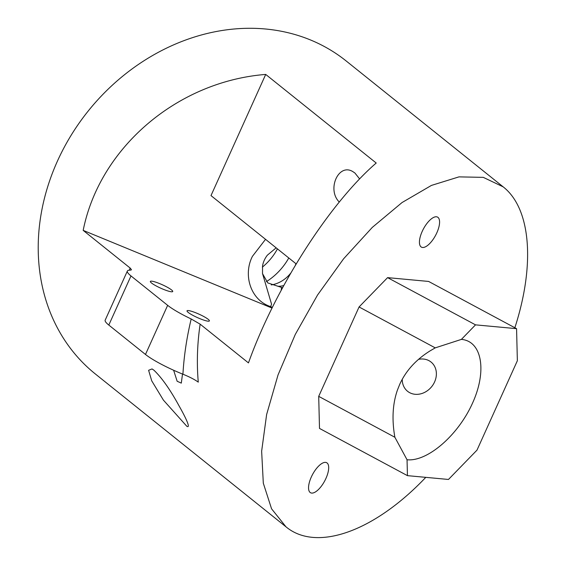 <?xml version="1.0" encoding="UTF-8"?>
<svg xmlns="http://www.w3.org/2000/svg" width="566" height="566" viewBox="0 0 566 566"><rect width="100%" height="100%" fill="white"/><g stroke="black" fill="none" stroke-linecap="round" stroke-linejoin="round"><path stroke-width="0.85" d="M339.26 202.027C326.667 189.56 338.461 162.881 352.731 171.548L354.896 172.991L359.622 178.941M436.443 216.778A17.044 6.877 -61.8 0 1 437.575 217.118A17.044 6.877 -61.8 0 1 435.565 235.385A17.044 6.877 -61.8 0 1 421.444 247.151A17.044 6.877 -61.8 0 1 422.795 230.157A17.044 6.877 -61.8 0 1 436.443 216.778M153.952 370.221C161.883 377.826 170.295 389.783 179.181 406.105C183.625 413.895 191.641 429.021 186.851 426.311L163.425 400.134L151.73 380.847L148.61 370.291L152.042 368.933L153.952 370.221M325.549 462.38A17.044 6.877 -61.8 0 1 326.681 462.712A17.044 6.877 -61.8 0 1 324.672 480.987A17.044 6.877 -61.8 0 1 310.55 492.745A17.044 6.877 -61.8 0 1 311.901 475.758A17.044 6.877 -61.8 0 1 325.549 462.38M407.046 459.762L407.442 475.645L319.5 428.42L318.708 396.356L359.07 306.963L387.583 277.63L428.625 281.444L516.567 328.669L475.525 324.856L461.389 339.395C481.991 341.1 487.206 370.971 472.525 403.141C458.149 435.332 427.457 461.87 407.046 459.762L394.877 437.263C391.764 419.675 392.606 403.968 397.403 390.144L399.723 384.335C405.864 370.815 416.01 359.643 430.16 350.828L435.24 347.871L461.389 339.395M407.442 475.645L448.477 479.459L476.997 450.126L517.359 360.733L516.567 328.669M387.583 277.63L475.525 324.856M359.07 306.963L435.24 347.871M318.708 396.356L394.877 437.263M418.536 359.353A18.749 15.898 -51.3 0 1 431.044 362.042A18.749 15.898 -51.3 0 1 434.589 381.937A18.749 15.898 -51.3 0 1 407.584 391.297A18.749 15.898 -51.3 0 1 402.249 379.298M265.709 74.422L376.213 163.022C329.412 203.456 275.111 288.419 248.46 362.905L200.145 324.162L191.188 318.976A37.498 5.773 -155.7 0 1 167.656 305.336L130.987 275.932A37.498 5.773 -155.7 0 1 127.357 271.043A37.498 5.773 -155.7 0 1 130.314 270.173L131.475 269.805L130.364 268.22L83.181 230.383C99.637 147.726 177.222 81.433 265.709 74.422L210.998 195.595L296.152 263.876M182.5 374.041L181.304 383.118L177.151 381.258L173.628 370.242M208.861 321.191A12.275 1.889 -155.7 0 1 196.062 316.96A12.275 1.889 -155.7 0 1 187.021 310.826A12.275 1.889 -155.7 0 1 198.984 314.151A12.275 1.889 -155.7 0 1 209.392 320.922A12.275 1.889 -155.7 0 1 208.861 321.191M265.532 239.326L252.436 256.327C242.934 274.701 250.342 300.022 270.598 306.623L270.272 307.345L83.181 230.383M285.993 526.826L95.329 373.956A200.548 170.033 -51.3 0 1 88.126 111.127A200.548 170.033 -51.3 0 1 346.236 61.022L503.174 186.851L483.3 177.363L458.984 176.875L431.433 185.415L402.037 202.55L372.272 227.419L343.619 258.775L317.526 295.056L295.289 334.428L278.04 374.925L266.628 414.517L261.641 451.215L263.31 483.187L271.567 508.813L285.993 526.826C316.38 552.168 374.168 531.722 425.788 477.35M295.339 265.235A28.64 24.281 128.7 0 0 295.926 263.692M271.27 284.924A28.64 24.281 128.7 0 0 290.634 273.251M272.013 308.06A47.728 7.344 24.3 0 0 270.279 307.352L270.548 306.751L272.43 307.225M172.191 291.787A12.275 1.889 -155.7 0 1 159.393 287.563A12.275 1.889 -155.7 0 1 150.351 281.422A12.275 1.889 -155.7 0 1 162.308 284.748A12.275 1.889 -155.7 0 1 172.722 291.525A12.275 1.889 -155.7 0 1 172.191 291.787M271.574 304.239L270.534 306.744M144.613 353.764L139.462 349.632M282.519 287.754L267.81 282.936L262.532 273.675M283.722 285.54A21.246 18.013 -51.3 0 1 278.154 286.276M276.158 247.837L267.378 255.167A21.246 18.013 -51.3 0 0 262.553 265.843L262.511 273.548L271.574 304.246M281.231 290.146A20.454 0.58 -81.5 0 0 281.535 287.443M191.188 318.976C186.716 337.676 183.964 356.085 182.924 374.211C189.56 376.899 194.683 379.545 198.277 382.142C196.614 363.089 197.244 343.76 200.145 324.162M182.924 374.211A37.498 5.773 -155.7 0 1 145.483 354.457L108.806 325.054A37.498 5.773 -155.7 0 1 105.177 320.158L127.357 271.043M129.373 270.187L130.109 268.008M514.855 327.756C535.436 264.265 530.802 208.401 503.174 186.851M266.395 281.656A57.272 48.556 128.7 0 0 288.794 257.976M277.446 248.877A52.157 44.219 -51.3 0 1 262.369 267.131M167.656 305.336L145.483 354.457M130.987 275.932L108.806 325.054"/></g></svg>
